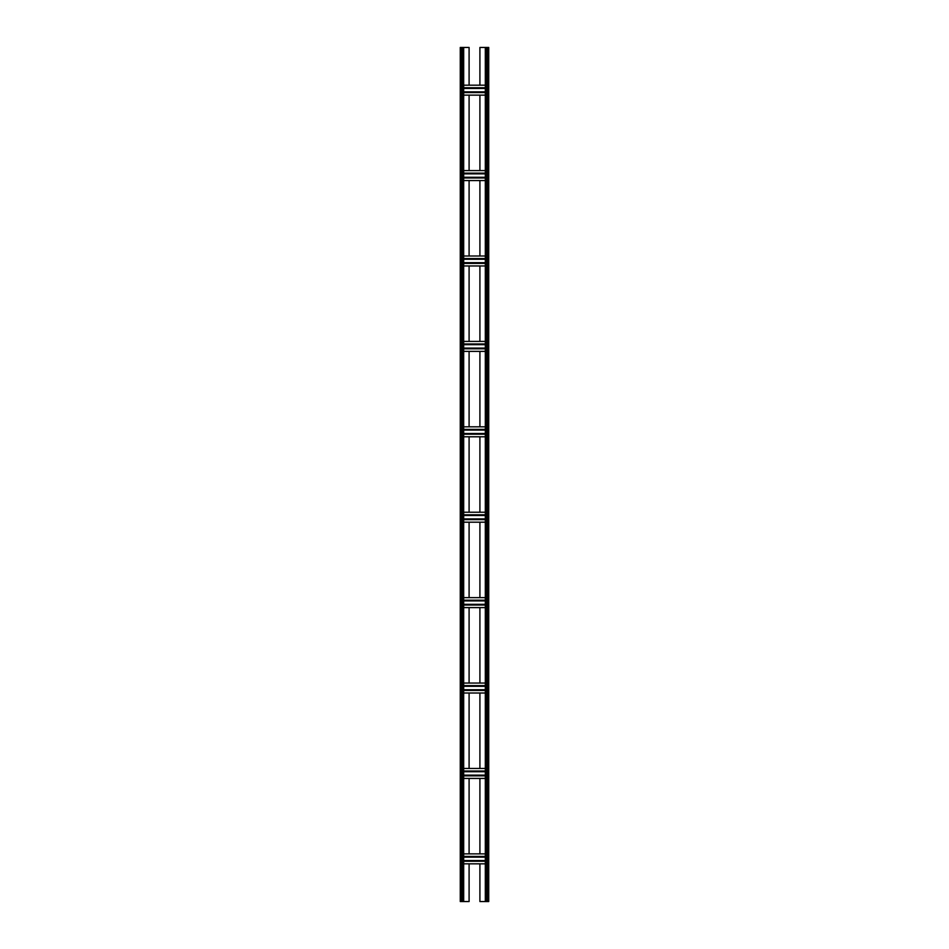 <?xml version="1.0" encoding="UTF-8"?>
<svg xmlns="http://www.w3.org/2000/svg" width="949" height="949" viewBox="0 0 949 949"><rect width="100%" height="100%" fill="white"/><g stroke="black" fill="none" stroke-linecap="round" stroke-linejoin="round"><path stroke-width="1.42" d="M479.909 85.173L479.909 47.45L488.735 47.45L488.735 901.55L485.319 901.55L485.319 47.45M479.909 95.137L479.909 170.583M479.909 180.547L479.909 255.993M479.909 265.957L479.909 341.403M479.909 351.367L479.909 426.813M479.909 436.777L479.909 512.223M479.909 522.187L479.909 597.633M479.909 607.597L479.909 683.043M479.909 693.007L479.909 768.453M479.909 778.417L479.909 853.863M479.909 863.827L479.909 901.55L485.319 901.55M469.091 863.827L469.091 901.55L460.265 901.55L460.265 47.45L461.404 47.45L461.404 901.55M469.091 778.417L469.091 853.863M469.091 693.007L469.091 768.453M469.091 607.597L469.091 683.043M469.091 522.187L469.091 597.633M469.091 436.777L469.091 512.223M469.091 351.367L469.091 426.813M469.091 265.957L469.091 341.403M469.091 180.547L469.091 255.993M461.404 47.45L469.091 47.45L469.091 85.173M469.091 95.137L469.091 170.583M463.681 47.45L463.681 901.55M463.681 95.137L485.319 95.137M463.681 92.575L485.319 92.575M463.681 87.735L485.319 87.735M463.681 85.173L485.319 85.173M463.681 863.827L485.319 863.827M463.681 853.863L485.319 853.863M463.681 856.425L485.319 856.425M463.681 861.265L485.319 861.265M463.681 778.417L485.319 778.417M463.681 768.453L485.319 768.453M463.681 771.015L485.319 771.015M463.681 775.855L485.319 775.855M463.681 693.007L485.319 693.007M463.681 683.043L485.319 683.043M463.681 685.605L485.319 685.605M463.681 690.445L485.319 690.445M463.681 607.597L485.319 607.597M463.681 597.633L485.319 597.633M463.681 600.195L485.319 600.195M463.681 605.035L485.319 605.035M463.681 522.187L485.319 522.187M463.681 512.223L485.319 512.223M463.681 514.785L485.319 514.785M463.681 519.625L485.319 519.625M463.681 436.777L485.319 436.777M463.681 426.813L485.319 426.813M463.681 429.375L485.319 429.375M463.681 434.215L485.319 434.215M463.681 351.367L485.319 351.367M463.681 341.403L485.319 341.403M463.681 343.965L485.319 343.965M463.681 348.805L485.319 348.805M463.681 265.957L485.319 265.957M463.681 255.993L485.319 255.993M463.681 258.555L485.319 258.555M463.681 263.395L485.319 263.395M463.681 180.547L485.319 180.547M463.681 170.583L485.319 170.583M463.681 173.145L485.319 173.145M463.681 177.985L485.319 177.985M486.457 47.45L486.457 901.55M487.596 47.45L487.596 901.55M463.681 91.863L485.319 91.863M463.681 88.447L485.319 88.447M463.681 857.137L485.319 857.137M463.681 860.553L485.319 860.553M463.681 771.727L485.319 771.727M463.681 775.143L485.319 775.143M463.681 686.317L485.319 686.317M463.681 689.733L485.319 689.733M463.681 600.907L485.319 600.907M463.681 604.323L485.319 604.323M463.681 515.497L485.319 515.497M463.681 518.913L485.319 518.913M463.681 430.087L485.319 430.087M463.681 433.503L485.319 433.503M463.681 344.677L485.319 344.677M463.681 348.093L485.319 348.093M463.681 259.267L485.319 259.267M463.681 262.683L485.319 262.683M463.681 173.857L485.319 173.857M463.681 177.273L485.319 177.273M462.543 47.45L462.543 901.55"/></g></svg>
